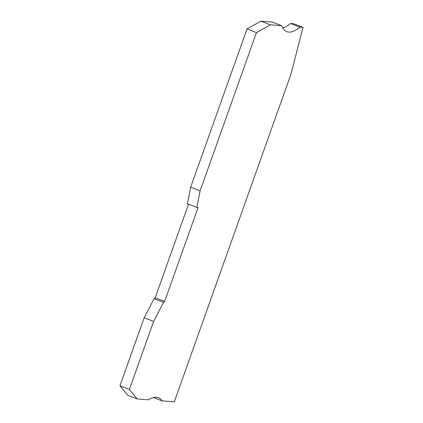 <?xml version="1.0" encoding="UTF-8"?>
<svg xmlns="http://www.w3.org/2000/svg" width="423" height="423" viewBox="0 0 423 423"><rect width="100%" height="100%" fill="white"/><g stroke="black" fill="none" stroke-linecap="round" stroke-linejoin="round"><path stroke-width="0.63" d="M260.917 21.15L270.36 24.809L281.665 25.697L272.216 22.033L260.917 21.15L247.016 28.949L190.667 187.188L187.41 203.722L196.854 207.381L198.101 207.476L164.647 301.43L163.521 302.35L154.078 298.686L155.199 297.771L188.536 204.156M164.647 301.43L155.199 297.771M129.396 389.451L119.952 385.787L144.164 317.795L153.607 321.454L129.396 389.451L137.137 398.942L148.441 399.825A72.481 22.001 111.2 0 1 158.371 397.673A72.481 22.001 111.2 0 1 162.125 400.898L174.292 401.85L290.844 74.527L303.048 27.368L299.912 27.125L290.464 23.461A72.481 22.001 111.2 0 1 282.776 28.003M119.952 385.787L127.693 395.283L137.137 398.942M190.667 187.188L200.116 190.847L196.854 207.381M153.607 321.454L163.521 302.35M144.164 317.795L154.078 298.686M247.016 28.949L256.46 32.608L200.116 190.847M153.417 397.525L162.125 400.898M270.36 24.809L256.46 32.608M281.665 25.697A72.481 22.001 111.2 0 0 286.794 31.646A72.481 22.001 111.2 0 0 299.912 27.125M290.464 23.461L293.604 23.709L303.048 27.368"/></g></svg>
